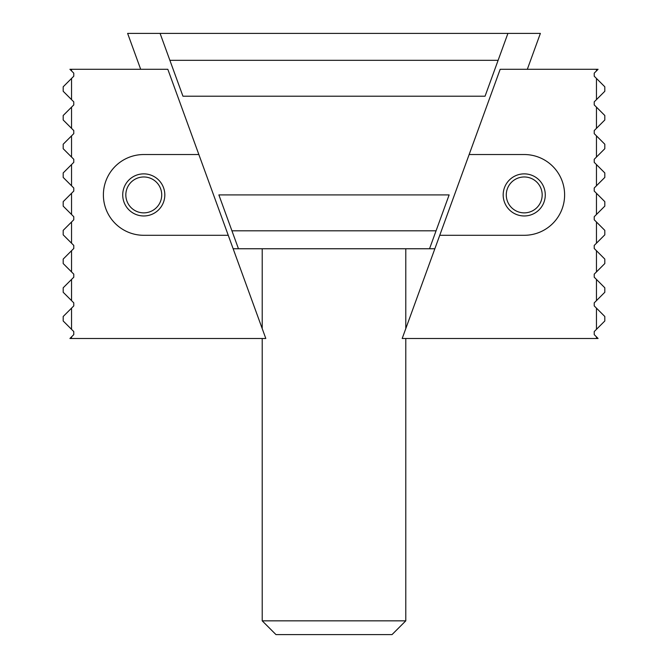 <?xml version="1.0" encoding="UTF-8"?>
<svg xmlns="http://www.w3.org/2000/svg" width="668" height="668" viewBox="0 0 668 668"><rect width="100%" height="100%" fill="white"/><g stroke="black" fill="none" stroke-linecap="round" stroke-linejoin="round"><path stroke-width="1" d="M233.149 248.755L238.468 248.755L218.87 194.914L449.13 194.914L429.532 248.755L434.851 248.755M485.051 96.209L498.119 60.32L485.051 96.209L182.948 96.209L169.881 60.32L182.948 96.209M527.319 69.297L540.379 33.4L127.621 33.4L140.681 69.297M436.062 230.811L231.938 230.811M160.086 33.4L169.881 60.32L498.119 60.32L507.914 33.4M238.468 248.755L429.532 248.755M596.466 271.909L604.807 263.559L604.807 259.075L596.466 250.725L596.466 271.909L594.219 274.147L594.219 277.203L594.219 274.147L594.219 277.203L596.466 279.441L596.466 300.617L604.807 292.275L604.807 287.791L596.466 279.441M596.466 243.194L604.807 234.844L604.807 230.36L596.466 222.018L596.466 243.194L594.219 245.432L594.219 248.488L594.219 245.432L594.219 248.488L596.466 250.725M596.466 300.617L594.219 302.863L594.219 305.911L594.219 302.863L594.219 305.911L596.466 308.157L596.466 329.332L604.807 320.991L604.807 316.498L596.466 308.157M596.466 329.332L594.219 331.579L594.219 334.626L594.219 331.579L594.219 334.626L596.466 336.872L596.466 338.484L402.194 338.484L469.145 154.533L524.23 154.533A40.381 40.381 0 0 1 564.61 194.914A40.381 40.381 0 0 1 524.23 235.295L439.753 235.295M503.179 194.914A21.059 21.059 0 0 1 534.759 176.686A21.059 21.059 0 0 1 534.759 213.15A21.059 21.059 0 0 1 503.179 194.914M596.466 222.018L594.219 219.772L594.219 216.724L596.466 214.478L596.466 193.302L594.219 191.056L594.219 188.009L596.466 185.762L596.466 164.587L594.219 162.341L594.219 159.293L596.466 157.047L596.466 135.871L594.219 133.633L594.219 130.577L596.466 128.339L596.466 107.156L594.219 104.918L594.219 101.862L596.466 99.624L596.466 78.448L594.219 76.202L594.219 73.154L596.466 70.908L596.466 69.297L500.173 69.297L469.145 154.533M594.219 216.724L594.219 219.772M594.219 188.009L594.219 191.056M594.219 159.293L594.219 162.341M594.219 130.577L594.219 133.633M594.219 101.862L594.219 104.918M594.219 73.154L594.219 76.202M594.219 245.432L594.219 248.488M594.219 274.147L594.219 277.203M594.219 302.863L594.219 305.911M594.219 331.579L594.219 334.626M596.466 338.484L598.077 338.484L596.466 336.872M596.466 70.908L598.077 69.297L596.466 69.297M596.466 99.624L604.807 91.274L604.807 86.79L596.466 78.448M596.466 128.339L604.807 119.989L604.807 115.506L596.466 107.156M596.466 157.047L604.807 148.705L604.807 144.221L596.466 135.871M596.466 185.762L604.807 177.421L604.807 172.928L596.466 164.587M596.466 214.478L604.807 206.136L604.807 201.644L596.466 193.302M542.174 194.914A17.944 17.944 0 0 0 515.253 179.375A17.944 17.944 0 0 0 515.253 210.462A17.944 17.944 0 0 0 542.174 194.914M228.247 235.295L143.77 235.295A40.381 40.381 0 0 1 103.39 194.914A40.381 40.381 0 0 1 143.77 154.533L198.855 154.533L265.806 338.484L71.534 338.484L71.534 336.872L73.781 334.626L73.781 331.579L71.534 329.332L71.534 308.157L73.781 305.911L73.781 302.863L71.534 300.617L71.534 279.441L73.781 277.203L73.781 274.147L71.534 271.909L71.534 250.725L73.781 248.488L73.781 245.432L71.534 243.194L71.534 222.018L73.781 219.772L73.781 216.724L71.534 214.478L71.534 193.302L73.781 191.056L73.781 188.009L71.534 185.762L71.534 164.587L73.781 162.341L73.781 159.293L71.534 157.047L71.534 135.871L73.781 133.633L73.781 130.577L71.534 128.339L71.534 107.156L73.781 104.918L73.781 101.862L71.534 99.624L71.534 78.448L73.781 76.202L73.781 73.154L71.534 70.908L71.534 69.297L69.923 69.297L71.534 70.908M71.534 336.872L69.923 338.484L71.534 338.484M164.821 194.914A21.059 21.059 0 0 0 133.241 176.686A21.059 21.059 0 0 0 133.241 213.15A21.059 21.059 0 0 0 164.821 194.914M71.534 69.297L167.827 69.297L198.855 154.533M73.781 73.154L73.781 76.202M73.781 101.862L73.781 104.918M73.781 130.577L73.781 133.633M73.781 159.293L73.781 162.341M73.781 188.009L73.781 191.056M73.781 216.724L73.781 219.772M73.781 245.432L73.781 248.488M73.781 274.147L73.781 277.203M73.781 302.863L73.781 305.911M73.781 331.579L73.781 334.626M71.534 193.302L63.193 201.644L63.193 206.136L71.534 214.478M71.534 164.587L63.193 172.928L63.193 177.421L71.534 185.762M71.534 135.871L63.193 144.221L63.193 148.705L71.534 157.047M71.534 279.441L63.193 287.791L63.193 292.275L71.534 300.617M71.534 308.157L63.193 316.498L63.193 320.991L71.534 329.332M71.534 250.725L63.193 259.075L63.193 263.559L71.534 271.909M71.534 78.448L63.193 86.79L63.193 91.274L71.534 99.624M71.534 222.018L63.193 230.36L63.193 234.844L71.534 243.194M71.534 107.156L63.193 115.506L63.193 119.989L71.534 128.339M125.826 194.914A17.944 17.944 0 0 0 152.747 210.462A17.944 17.944 0 0 0 152.747 179.375A17.944 17.944 0 0 0 125.826 194.914M262.215 620.839L405.785 620.839L392.024 634.6L275.976 634.6L262.215 620.839L262.215 338.484M405.785 620.839L405.785 338.484M405.785 328.623L405.785 248.755M262.215 328.623L262.215 248.755"/></g></svg>
